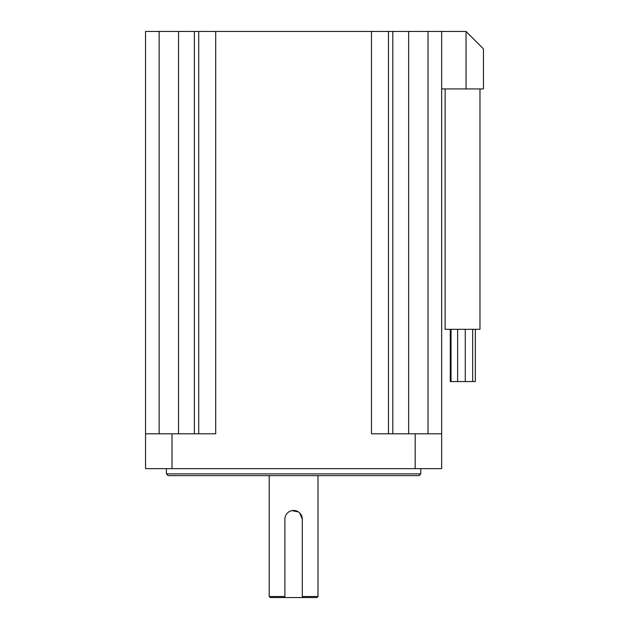 <?xml version="1.0" encoding="UTF-8"?>
<svg xmlns="http://www.w3.org/2000/svg" width="629" height="629" viewBox="0 0 629 629"><rect width="100%" height="100%" fill="white"/><g stroke="black" fill="none" stroke-linecap="round" stroke-linejoin="round"><path stroke-width="0.94" d="M302.305 597.55L302.305 519.169A8.712 8.712 0 0 0 293.601 510.457A8.712 8.712 0 0 0 284.89 519.169L284.89 597.55L316.937 597.55L317.983 596.504L317.983 475.618M299.758 513.005L302.305 519.169L302.305 596.504L317.983 596.504M284.89 597.55L270.258 597.55L269.212 596.504L269.212 475.618M269.212 596.504L284.89 596.504L284.89 519.169M291.88 510.63L298.445 511.927M475.351 329.305L475.351 381.559L451.04 381.559L451.04 329.305M451.04 381.559L450.262 381.559L450.262 329.305M472.678 381.559L472.678 329.305M465.271 381.559L465.271 329.305M457.613 381.559L457.613 329.305M479.974 88.933L479.974 329.305L445.135 329.305L445.135 88.933M420.793 473.881L419.056 475.618L168.14 475.618L166.402 473.881L420.793 473.881L420.793 468.652M166.402 473.881L166.402 468.652M371.487 31.45L441.652 31.45L441.652 88.933L466.042 88.933L466.042 31.45L441.652 31.45L441.652 433.813L371.487 433.813L371.487 31.45L215.708 31.45L215.708 433.813L145.543 433.813L145.543 31.45L145.543 468.652L172.016 468.652L172.016 433.813M172.016 468.652L441.652 468.652L441.652 433.813M145.543 31.45L215.708 31.45M466.042 31.45L483.457 48.865L483.457 88.933L466.042 88.933M415.179 468.652L415.179 433.813M428.034 31.45L428.034 433.813M408.653 31.45L408.653 433.813M392.818 31.45L392.818 433.813M388.486 31.45L388.486 433.813M198.709 31.45L198.709 433.813M194.377 31.45L194.377 433.813M178.542 31.45L178.542 433.813M159.161 31.45L159.161 433.813"/></g></svg>
